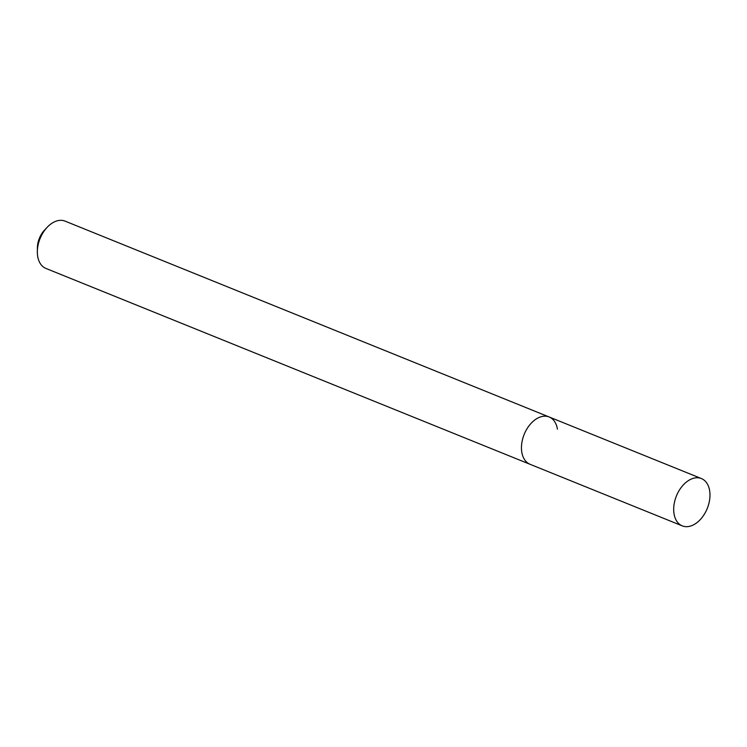 <?xml version="1.0" encoding="UTF-8"?>
<svg xmlns="http://www.w3.org/2000/svg" width="747" height="747" viewBox="0 0 747 747"><rect width="100%" height="100%" fill="white"/><g stroke="black" fill="none" stroke-linecap="round" stroke-linejoin="round"><path stroke-width="1.12" d="M557.421 429.142A25.51 16.639 112 0 0 549.176 416.985L65.064 221.131A25.51 16.639 112 0 0 47.108 227.359A25.51 16.639 112 0 0 37.35 251.487A25.51 16.639 112 0 0 37.677 256.277A25.51 16.639 112 0 0 45.931 268.434L682.263 525.869A25.51 16.639 112 0 0 702.133 517.4A25.51 16.639 112 0 0 709.65 490.723A25.51 16.639 112 0 0 701.405 478.566A25.51 16.639 112 0 0 681.535 487.025A25.51 16.639 112 0 0 674.018 513.703A25.51 16.639 112 0 0 682.263 525.869M521.789 452.122A25.51 16.639 112 0 0 530.043 464.279A25.51 16.639 112 0 1 521.789 452.122A25.51 16.639 112 0 1 529.306 425.445A25.51 16.639 112 0 1 549.176 416.985A25.51 16.639 112 0 0 529.306 425.445A25.51 16.639 112 0 0 521.789 452.122M47.108 227.359L44.503 230.132A18.554 12.101 112 0 0 37.406 247.677L37.35 251.487M549.176 416.985L701.405 478.566"/></g></svg>
